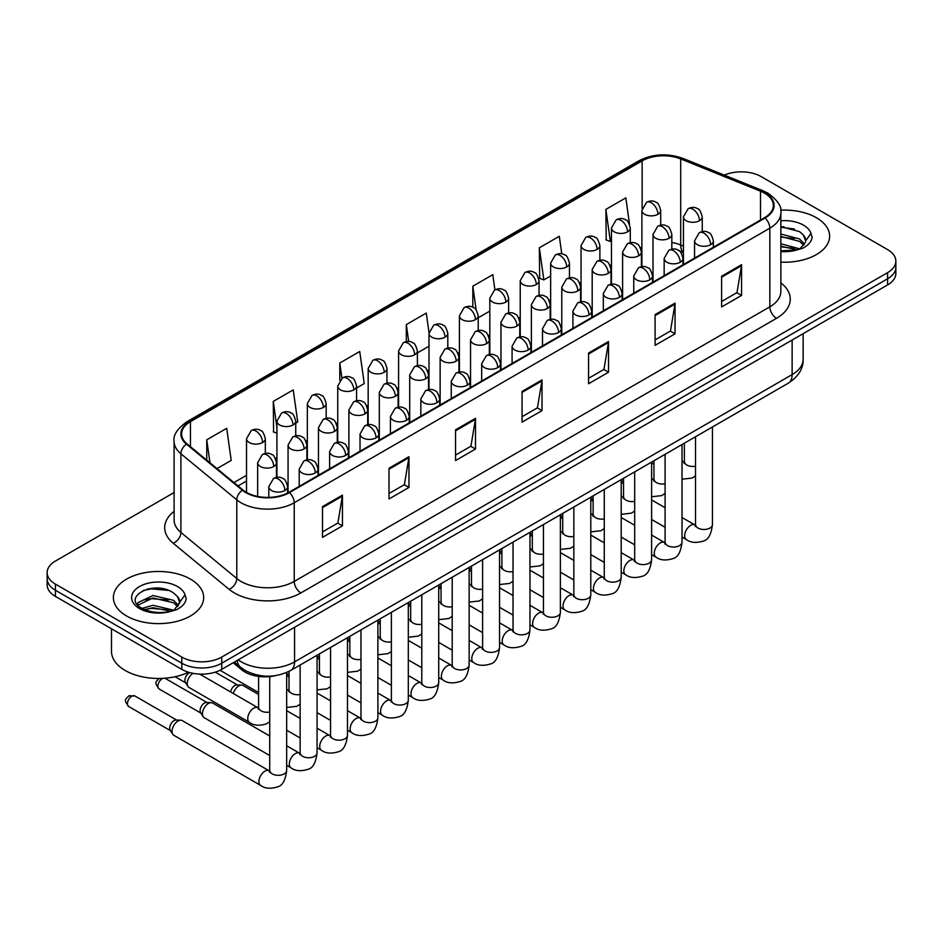 <?xml version="1.0" encoding="UTF-8"?>
<svg xmlns="http://www.w3.org/2000/svg" width="943" height="943" viewBox="0 0 943 943"><rect width="100%" height="100%" fill="white"/><g stroke="black" fill="none" stroke-linecap="round" stroke-linejoin="round"><path stroke-width="1.41" d="M683.427 252.594L681.553 251.84A37.626 21.724 0 0 0 679.986 251.239M275.651 675.612A28.219 16.29 180 0 1 241.844 669.872L233.192 662.74M816.402 217.727A45.158 26.074 0 0 0 780.686 210.183A45.158 26.074 0 0 1 816.402 217.727A45.158 26.074 0 0 1 829.628 236.151A45.158 26.074 0 0 0 816.402 217.727M190.451 579.12A45.158 26.074 0 0 0 141.238 573.462A45.158 26.074 0 0 0 113.372 597.544A45.158 26.074 0 0 0 126.598 615.979A45.158 26.074 0 0 0 175.799 621.637A45.158 26.074 0 0 0 203.676 597.544A45.158 26.074 0 0 0 190.451 579.12A45.158 26.074 0 0 0 141.238 573.462A45.158 26.074 0 0 0 113.372 597.544A45.158 26.074 0 0 0 126.598 615.979A45.158 26.074 0 0 0 175.799 621.637A45.158 26.074 0 0 0 203.676 597.544A45.158 26.074 0 0 0 190.451 579.12M764.525 193.138A30.105 17.375 180 0 1 773.343 205.433A30.105 17.375 180 0 1 764.525 217.715L288.9 492.317A30.105 17.375 180 0 1 242.952 489.995L187.068 443.917A30.105 17.375 180 0 1 181.622 433.945A30.105 17.375 180 0 1 190.439 421.662L642.136 160.876A30.105 17.375 180 0 1 680.693 158.931L760.506 191.193A30.105 17.375 180 0 1 764.525 193.138M765.056 192.832A30.86 17.811 0 0 0 760.93 190.84L681.117 158.577A30.86 17.811 0 0 0 641.605 160.569L189.908 421.356A30.86 17.811 0 0 0 186.455 444.165L242.339 490.242A30.86 17.811 0 0 0 289.43 492.623L765.056 218.033A30.86 17.811 0 0 0 765.056 192.832M174.101 492.541L55.413 561.061A28.219 16.29 0 0 0 47.15 572.59L47.15 584.872A28.219 16.29 0 0 0 55.413 596.4L181.799 669.365L181.799 663.224A28.219 16.29 0 0 0 221.711 663.224L887.587 278.786A28.219 16.29 0 0 0 895.85 267.27A28.219 16.29 0 0 1 887.587 278.786L221.711 663.224A28.219 16.29 0 0 1 181.799 663.224L55.413 590.247L181.799 663.224L181.799 657.071A28.219 16.29 0 0 0 221.711 657.071L887.587 272.645A28.219 16.29 0 0 0 895.85 261.117A28.219 16.29 0 0 0 887.587 249.6L761.201 176.624A28.219 16.29 0 0 0 724.307 175.115M47.15 578.731A28.219 16.29 0 0 0 55.413 590.247A28.219 16.29 0 0 1 47.15 578.731M322.494 506.639L322.494 537.369L342.45 525.852L342.45 495.122L322.494 506.639M322.494 531.911L337.865 523.047L342.368 496.148A7.52 4.35 -120 0 0 342.45 495.122M337.735 523.117L342.45 525.852M389.011 468.235L389.011 498.965L408.967 487.437L408.967 456.718L389.011 468.235M389.011 493.507L404.382 484.643L408.885 457.732A7.52 4.35 -120 0 0 408.967 456.718M404.252 484.714L408.967 487.437M455.54 429.831L455.54 460.561L475.496 449.033L475.496 418.315L455.54 429.831M455.54 455.104L470.911 446.228L475.413 419.329A7.52 4.35 -120 0 0 475.496 418.315M470.769 446.31L475.496 449.033M721.619 276.216L721.619 306.935L741.575 295.418L741.575 264.688L721.619 276.216M721.619 301.489L736.99 292.613L741.493 265.714A7.52 4.35 -120 0 0 741.575 264.688M736.848 292.695L741.575 295.418M655.09 314.62L655.09 345.338L675.047 333.822L675.047 303.092L655.09 314.62M655.09 339.893L670.461 331.017L674.976 304.118A7.52 4.35 -120 0 0 675.047 303.092M670.332 331.099L675.047 333.822M588.573 353.024L588.573 383.742L608.53 372.226L608.53 341.507L588.573 353.024M588.573 378.296L603.944 369.42L608.447 342.521A7.52 4.35 -120 0 0 608.53 341.507M603.815 369.503L608.53 372.226M522.057 391.428L522.057 422.158L542.013 410.629L542.013 379.911L522.057 391.428M522.057 416.7L537.427 407.824L541.93 380.925A7.52 4.35 -120 0 0 542.013 379.911M537.286 407.906L542.013 410.629M780.863 262.142A45.158 26.074 0 0 0 829.628 236.151A45.158 26.074 0 0 1 780.863 262.142M47.15 572.59A28.219 16.29 0 0 0 55.413 584.106L181.799 657.071M295.737 423.148L297.729 421.993L293.226 389.895L273.27 401.412L273.588 431.953M217.008 468.6L231.212 460.396L226.709 428.299L206.753 439.815L206.753 460.149M494.922 289.866L492.788 274.672L472.832 286.2L472.832 307.277M561.78 253.856L559.305 236.269L539.349 247.797L539.667 278.326M629.535 224.316L625.822 197.865L605.866 209.393L606.196 239.923M356.572 388.021L364.246 383.589L359.743 351.491L339.786 363.008L339.786 380.17M429.018 332.679L426.271 313.076L406.315 324.604L406.315 341.649M417.395 352.906L428.994 346.211M406.315 324.604L408.684 341.519M478.219 317.791L489.818 311.096M472.832 286.2L476.156 309.905M539.349 247.797L543.852 279.894L550.641 275.981M543.852 279.894L539.349 278.209M605.866 209.393L610.38 241.491L611.465 240.854M610.38 241.491L605.866 239.805M339.786 363.008L341.92 378.202M276.924 433.202L273.27 431.835M273.27 401.412L276.924 427.474M206.753 439.815L209.971 462.801M158.011 588.114A37.626 21.724 0 0 0 147.167 589.127M783.963 226.721A37.626 21.724 0 0 0 780.863 226.827M181.799 669.365A28.219 16.29 0 0 0 221.711 669.365L887.587 284.927A28.219 16.29 0 0 0 895.85 273.411L895.85 261.117M780.863 250.814L796.611 250.025L802.587 248.28C808.328 245.333 811.522 241.656 812.147 237.247L810.968 233.428L805.746 240.76A21.265 12.283 0 0 0 803.342 235.09L799.534 231.624L780.863 226.674M805.428 242.221L800.23 248.492M780.863 243.777L799.735 248.846M780.863 246.217L797.377 249.86M780.863 234.029L799.511 238.944L804.462 244.084M780.863 236.469L799.511 241.373L803.636 245.239M803.342 235.09L805.735 241.054M780.863 227.263L794.466 228.996M780.863 237.023L794.254 238.685M780.863 246.771L794.254 248.445M111.486 628.769L111.486 651.318A47.032 27.158 0 0 0 125.266 670.52A47.032 27.158 0 0 0 188.517 672.229M179.476 603.614L179.783 602.153A21.265 12.283 0 0 0 177.39 596.483L173.583 593.017C153.98 579.143 121.317 597.249 141.474 607.999C149.713 612.467 159.438 613.598 170.659 611.418L176.636 609.673C182.376 606.726 185.559 603.048 186.195 598.64L185.017 594.821L174.278 609.885M142.11 608.365L153.014 605.276L173.783 610.239M168.29 609.838L151.34 608.388L144.609 609.602L153.014 607.716L171.426 611.253M137.336 604.428L137.984 602.589L153.014 595.528L173.559 600.326L178.498 605.477M137.926 605.123L153.014 597.968L173.559 602.766L177.685 606.632M177.39 596.483L179.771 602.447M143.006 590.566L151.34 588.868L168.502 590.389M144.585 599.854L151.34 598.628L168.29 600.078M233.275 693.482A8.463 4.892 -60 0 1 238.838 685.903A8.463 4.892 -60 0 1 241.632 685.09A8.463 4.892 -60 0 1 243.07 685.49L258.594 694.449M230.611 691.95A6.118 3.536 -60 0 1 234.842 685.526A6.118 3.536 -60 0 1 236.87 684.936L241.632 685.09M269.722 755.543L204.195 717.706A8.463 4.892 -60 0 1 203.134 716.668A8.463 4.892 -60 0 1 202.439 713.839A8.463 4.892 -60 0 1 208.427 703.466A8.463 4.892 -60 0 1 211.22 702.653A8.463 4.892 -60 0 1 212.658 703.042L269.722 735.988M203.134 716.668L200.611 712.613A6.118 3.536 -60 0 1 200.116 710.574A6.118 3.536 -60 0 1 204.431 703.077A6.118 3.536 -60 0 1 206.458 702.488L211.22 702.653M172.027 731.391A8.463 4.892 -60 0 1 178.015 721.03A8.463 4.892 -60 0 1 180.808 720.204A8.463 4.892 -60 0 1 182.247 720.605L269.12 770.761A8.463 4.892 -60 0 0 265.266 770.973A8.463 4.892 -60 0 0 264.889 771.185A8.463 4.892 -60 0 0 259.36 778.647A8.463 4.892 -60 0 0 260.657 785.425L173.783 735.269A8.463 4.892 -60 0 1 172.722 734.22A8.463 4.892 -60 0 1 172.027 731.391M172.722 734.22L170.2 730.177A6.118 3.536 -60 0 1 169.693 728.126A6.118 3.536 -60 0 1 174.019 720.641A6.118 3.536 -60 0 1 176.046 720.051L180.808 720.204M258.571 708.063L257.981 707.757A8.463 4.892 -60 0 0 254.127 707.969A8.463 4.892 -60 0 0 247.761 718.542A8.463 4.892 -60 0 0 249.518 722.421L188.989 687.471A8.463 4.892 -60 0 1 187.928 686.421A8.463 4.892 -60 0 1 187.233 683.592A8.463 4.892 -60 0 1 193.032 673.337M187.928 686.421L185.406 682.378A6.118 3.536 -60 0 1 184.899 680.327A6.118 3.536 -60 0 1 189.225 672.842A6.118 3.536 -60 0 1 189.732 672.583M241.844 668.269L241.844 669.872M780.863 282.853A47.032 27.158 180 0 1 776.49 318.345L300.876 592.935A9.406 5.434 60 0 1 294.228 581.418L769.842 306.817A37.626 21.724 0 0 0 780.863 291.458L780.863 212.8A37.626 21.724 180 0 1 769.842 228.171A9.406 5.434 -120 0 0 765.056 218.033M300.876 592.935A47.032 27.158 180 0 1 234.359 592.935A47.032 27.158 180 0 1 229.09 589.316L173.194 543.239A47.032 27.158 180 0 1 174.101 511.365M241.007 581.418A37.626 21.724 0 0 0 294.228 581.418L294.228 502.76A37.626 21.724 180 0 1 236.787 499.861L180.903 453.783A37.626 21.724 180 0 1 174.101 441.324L174.101 519.97A37.626 21.724 0 0 0 180.903 532.441L236.787 578.519A37.626 21.724 0 0 0 241.007 581.418M780.863 212.8C782.124 206.93 777.798 200.376 767.897 193.138L762.946 190.734A9.406 4.409 112 0 0 760.93 190.84M762.946 190.734L683.133 158.471C667.55 152.955 652.756 153.756 638.765 160.876A9.406 5.434 60 0 1 641.605 160.569M189.908 421.356A9.406 5.434 -120 0 0 187.068 421.651C177.308 428.676 172.982 435.23 174.101 441.324M186.455 444.165A9.406 6.295 129.5 0 0 180.903 453.783L180.903 532.441A9.406 6.295 -50.5 0 1 173.194 543.239M683.133 158.471A9.406 4.409 112 0 0 681.117 158.577M242.339 490.242A9.406 6.295 129.5 0 0 236.787 499.861L236.787 578.519A9.406 6.295 -50.5 0 1 229.09 589.316M289.43 492.623A9.406 5.434 60 0 1 294.228 502.76L769.842 228.171L769.842 306.817A9.406 5.434 60 0 0 776.49 318.345M221.711 657.071L221.711 669.365M887.587 272.645L887.587 284.927M55.413 584.106L55.413 596.4M190.439 421.662L190.439 446.699M760.506 191.193L760.506 220.037M680.693 158.931L680.693 244.956A30.105 17.375 0 0 0 671.829 242.504M683.427 246.064L680.693 244.956A16.939 7.933 -68 0 0 683.427 252.323M642.136 160.876L642.136 208.273M641.888 247.054L640.474 247.868M611.465 264.606L610.062 265.419M581.053 282.169L579.65 282.983M550.641 299.721L549.239 300.534M520.23 317.284L518.815 318.097M489.818 334.848L488.403 335.661M459.406 352.399L457.992 353.212M428.994 369.962L427.58 370.776M398.583 387.514L397.168 388.339M368.171 405.077L366.756 405.891M337.747 422.641L336.345 423.454M307.335 440.192L305.933 441.006M276.924 457.756L275.521 458.569M246.512 475.319L233.947 482.568M641.888 249.577A16.939 9.772 60 0 1 641.393 251.262M522.057 392.406L541.93 380.925M588.573 354.002L608.447 342.521M655.09 315.587L674.976 304.118M721.619 277.183L741.493 265.714M455.54 430.81L475.413 419.329M389.011 469.213L408.885 457.732M322.494 507.617L342.368 496.148M238.225 659.841A37.626 21.724 0 0 0 241.337 661.88A37.626 21.724 0 0 0 294.558 661.88L792.132 374.607A37.626 21.724 0 0 0 803.153 359.248C803.424 368.583 798.45 376.575 788.23 383.223L290.656 670.497A18.813 10.868 60 0 0 294.558 661.88L294.558 627.307M792.132 340.046L792.132 374.607A18.813 10.868 60 0 1 788.23 383.223M237.2 660.43A18.813 12.589 129.5 0 0 240.571 667.267L234.3 662.104M710.621 244.685A9.406 5.434 0 0 0 713.38 240.854C711.894 235.408 710.409 232.744 708.912 232.85C706.189 230.929 702.983 230.882 699.27 232.697A9.406 5.434 60 0 1 703.973 233.169A9.406 5.434 -120 0 1 710.621 244.685A9.406 5.434 0 0 1 697.325 244.685A9.406 5.434 0 0 1 694.567 240.854L699.27 232.697M682.025 537.062L686.433 539.608A8.463 4.892 -60 0 1 685.137 532.819A8.463 4.892 -60 0 1 690.665 525.357A8.463 4.892 -60 0 1 691.042 525.157A8.463 4.892 -60 0 1 694.908 524.933L682.025 517.507M695.993 525.793L695.239 526.418L695.51 524.591A8.463 4.892 -0 0 0 697.985 528.045A8.463 4.892 -0 0 0 709.572 528.257A8.463 4.892 -0 0 0 712.436 524.591C711.281 534.422 708.24 539.915 703.313 541.07C696.229 543.215 690.606 542.732 686.433 539.608M699.494 220.697A9.406 5.434 0 0 0 702.252 216.866C700.755 211.421 699.27 208.757 697.785 208.851C695.062 206.941 691.844 206.894 688.131 208.709A9.406 5.434 60 0 1 692.834 209.181A9.406 5.434 -120 0 1 699.494 220.697A9.406 5.434 0 0 1 686.186 220.697A9.406 5.434 0 0 1 683.427 216.866L688.131 208.709M682.025 461.54A8.463 4.892 -60 0 1 683.769 461.929L682.025 460.927M684.854 462.789L684.099 463.414L684.37 461.587A8.463 4.892 -0 0 0 686.858 465.04A8.463 4.892 -0 0 0 695.51 466.219M657.943 214.273A9.406 5.434 0 0 0 660.701 210.43C659.204 204.996 657.719 202.321 656.234 202.427C653.511 200.505 650.293 200.458 646.592 202.285A9.406 5.434 60 0 1 651.295 202.745A9.406 5.434 -120 0 1 657.943 214.273A9.406 5.434 0 0 1 644.635 214.273A9.406 5.434 0 0 1 641.888 210.43L646.592 202.285M680.209 262.248A9.406 5.434 0 0 0 682.968 258.406C681.483 252.972 679.986 250.296 678.5 250.402C675.777 248.481 672.559 248.433 668.858 250.26A9.406 5.434 60 0 1 673.561 250.732A9.406 5.434 -120 0 1 680.209 262.248A9.406 5.434 0 0 1 666.913 262.248A9.406 5.434 0 0 1 664.155 258.406L668.858 250.26M651.613 554.614L656.022 557.16A8.463 4.892 -60 0 1 654.725 550.382A8.463 4.892 -60 0 1 660.253 542.92A8.463 4.892 -60 0 1 660.63 542.708A8.463 4.892 -60 0 1 664.497 542.496L651.613 535.058M665.581 543.357L664.827 543.981L665.098 542.154A8.463 4.892 -0 0 0 667.573 545.608A8.463 4.892 -0 0 0 679.16 545.82A8.463 4.892 -0 0 0 682.025 542.154C680.87 551.985 677.828 557.466 672.889 558.621C665.817 560.779 660.194 560.283 656.022 557.16M649.798 279.812A9.406 5.434 0 0 0 652.556 275.969C651.071 270.523 649.574 267.859 648.089 267.965C645.366 266.044 642.148 265.997 638.446 267.824A9.406 5.434 60 0 1 643.15 268.284A9.406 5.434 -120 0 1 649.798 279.812A9.406 5.434 0 0 1 636.501 279.812A9.406 5.434 0 0 1 633.743 275.969L638.446 267.824M621.201 572.177L625.61 574.723A8.463 4.892 -60 0 1 624.313 567.934A8.463 4.892 -60 0 1 629.841 560.472A8.463 4.892 -60 0 1 630.219 560.272A8.463 4.892 -60 0 1 634.073 560.059L621.201 552.622M635.169 560.908L634.415 561.533L634.686 559.706A8.463 4.892 -0 0 0 637.162 563.16A8.463 4.892 -0 0 0 648.749 563.372A8.463 4.892 -0 0 0 651.613 559.706C650.458 569.537 647.405 575.03 642.478 576.185C635.405 578.33 629.783 577.847 625.61 574.723M619.386 297.363A9.406 5.434 0 0 0 622.144 293.521C620.647 288.087 619.162 285.423 617.677 285.517C614.954 283.607 611.736 283.56 608.035 285.375A9.406 5.434 60 0 1 612.738 285.847A9.406 5.434 -120 0 1 619.386 297.363A9.406 5.434 0 0 1 606.078 297.363A9.406 5.434 0 0 1 603.331 293.521L608.035 285.375M590.789 589.729L595.198 592.275A8.463 4.892 -60 0 1 593.901 585.497A8.463 4.892 -60 0 1 599.43 578.035A8.463 4.892 -60 0 1 599.807 577.835A8.463 4.892 -60 0 1 603.661 577.611L590.789 570.185M604.758 578.472L604.003 579.096L604.274 577.269A8.463 4.892 -0 0 0 606.75 580.723A8.463 4.892 -0 0 0 618.337 580.935A8.463 4.892 -0 0 0 621.201 577.269C620.046 587.1 616.993 592.593 612.066 593.736C604.993 595.893 599.371 595.41 595.198 592.275M588.974 314.927A9.406 5.434 0 0 0 591.732 311.084C590.235 305.65 588.75 302.974 587.265 303.08C584.542 301.159 581.324 301.112 577.623 302.939A9.406 5.434 60 0 1 582.326 303.398A9.406 5.434 -120 0 1 588.974 314.927A9.406 5.434 0 0 1 575.666 314.927A9.406 5.434 0 0 1 572.92 311.084L577.623 302.939M560.378 607.292L564.786 609.838A8.463 4.892 -60 0 1 563.49 603.048A8.463 4.892 -60 0 1 569.018 595.599A8.463 4.892 -60 0 1 569.395 595.387A8.463 4.892 -60 0 1 573.25 595.174L560.378 587.737M574.346 596.023L573.58 596.648L573.851 594.821A8.463 4.892 -0 0 0 576.338 598.286A8.463 4.892 -0 0 0 587.925 598.487A8.463 4.892 -0 0 0 590.789 594.821C589.634 604.652 586.581 610.145 581.654 611.3C574.582 613.457 568.959 612.962 564.786 609.838M669.082 238.261A9.406 5.434 0 0 0 671.829 234.418C670.343 228.984 668.858 226.308 667.373 226.414C664.65 224.493 661.432 224.446 657.719 226.273A9.406 5.434 60 0 1 662.422 226.744A9.406 5.434 -120 0 1 669.082 238.261A9.406 5.434 0 0 1 655.774 238.261A9.406 5.434 0 0 1 653.016 234.418L657.719 226.273M651.613 479.103A8.463 4.892 -60 0 1 653.358 479.492L651.613 478.49M654.442 480.341L653.688 480.965L653.959 479.138A8.463 4.892 -0 0 0 656.434 482.592A8.463 4.892 -0 0 0 665.098 483.783M638.67 255.824A9.406 5.434 0 0 0 641.417 251.981C639.932 246.536 638.446 243.872 636.961 243.978C634.226 242.056 631.02 242.009 627.307 243.836A9.406 5.434 60 0 1 632.01 244.296A9.406 5.434 -120 0 1 638.67 255.824A9.406 5.434 0 0 1 625.362 255.824A9.406 5.434 0 0 1 622.604 251.981L627.307 243.836M621.201 496.655A8.463 4.892 -60 0 1 622.946 497.044L621.201 496.042M624.03 497.904L623.276 498.529L623.547 496.702A8.463 4.892 -0 0 0 626.022 500.155A8.463 4.892 -0 0 0 634.686 501.334M608.247 273.376A9.406 5.434 0 0 0 611.005 269.533C609.52 264.099 608.023 261.435 606.538 261.529C603.815 259.62 600.608 259.561 596.895 261.388A9.406 5.434 60 0 1 601.599 261.859A9.406 5.434 -120 0 1 608.247 273.376A9.406 5.434 0 0 1 594.95 273.376A9.406 5.434 0 0 1 592.192 269.533L596.895 261.388M590.789 514.218A8.463 4.892 -60 0 1 592.534 514.607L590.789 513.605M593.619 515.456L592.864 516.092L593.135 514.253A8.463 4.892 -0 0 0 595.611 517.719A8.463 4.892 -0 0 0 604.274 518.898M627.531 231.837A9.406 5.434 0 0 0 630.289 227.994C628.792 222.548 627.307 219.884 625.822 219.99C623.099 218.069 619.881 218.022 616.18 219.849A9.406 5.434 60 0 1 620.883 220.308A9.406 5.434 -120 0 1 627.531 231.837A9.406 5.434 0 0 1 614.223 231.837A9.406 5.434 0 0 1 611.465 227.994L616.18 219.849M597.119 249.388A9.406 5.434 0 0 0 599.878 245.545C598.381 240.111 596.895 237.447 595.41 237.542C592.687 235.632 589.469 235.573 585.756 237.4A9.406 5.434 60 0 1 590.459 237.872A9.406 5.434 -120 0 1 597.119 249.388A9.406 5.434 0 0 1 583.811 249.388A9.406 5.434 0 0 1 581.053 245.545L585.756 237.4M566.708 266.952A9.406 5.434 0 0 0 569.454 263.109C567.969 257.675 566.484 254.999 564.998 255.105C562.276 253.184 559.058 253.137 555.344 254.964A9.406 5.434 60 0 1 560.048 255.423A9.406 5.434 -120 0 1 566.708 266.952A9.406 5.434 0 0 1 553.4 266.952A9.406 5.434 0 0 1 550.641 263.109L555.344 254.964M536.296 284.503A9.406 5.434 0 0 0 539.042 280.672C537.557 275.226 536.072 272.562 534.587 272.668C531.852 270.747 528.646 270.7 524.933 272.515A9.406 5.434 60 0 1 529.636 272.987A9.406 5.434 -120 0 1 536.296 284.503A9.406 5.434 0 0 1 522.988 284.503A9.406 5.434 0 0 1 520.23 280.672L524.933 272.515M810.968 233.428A26.911 15.536 0 0 0 803.507 225.165A26.911 15.536 0 0 0 780.863 220.756M780.863 251.557A26.911 15.536 0 0 0 796.611 250.025M185.017 594.821A26.911 15.536 0 0 0 177.555 586.558A26.911 15.536 0 0 0 139.493 586.558A26.911 15.536 0 0 0 139.493 608.53A26.911 15.536 0 0 0 170.659 611.418M577.835 290.939A9.406 5.434 0 0 0 580.593 287.096C579.108 281.662 577.611 278.987 576.126 279.093C573.403 277.171 570.185 277.124 566.484 278.951A9.406 5.434 60 0 1 571.187 279.411A9.406 5.434 -120 0 1 577.835 290.939A9.406 5.434 0 0 1 564.539 290.939A9.406 5.434 0 0 1 561.78 287.096L566.484 278.951M560.378 531.769A8.463 4.892 -60 0 1 562.122 532.17L560.378 531.157M563.207 533.019L562.452 533.644L562.723 531.817A8.463 4.892 -0 0 0 565.199 535.27A8.463 4.892 -0 0 0 573.851 536.461M558.562 332.478A9.406 5.434 0 0 0 561.321 328.647C559.824 323.201 558.339 320.537 556.853 320.644C554.13 318.722 550.912 318.675 547.211 320.49A9.406 5.434 60 0 1 551.914 320.962A9.406 5.434 -120 0 1 558.562 332.478A9.406 5.434 0 0 1 545.254 332.478A9.406 5.434 0 0 1 542.508 328.647L547.211 320.49M529.966 624.855L534.375 627.401A8.463 4.892 -60 0 1 533.078 620.612A8.463 4.892 -60 0 1 538.606 613.15A8.463 4.892 -60 0 1 538.983 612.95A8.463 4.892 -60 0 1 542.838 612.738L529.966 605.3M543.922 613.587L543.168 614.211L543.439 612.384A8.463 4.892 -0 0 0 545.926 615.838A8.463 4.892 -0 0 0 557.513 616.05A8.463 4.892 -0 0 0 560.378 612.384C559.211 622.215 556.17 627.708 551.242 628.863C544.17 631.008 538.547 630.525 534.375 627.401M528.151 350.042A9.406 5.434 0 0 0 530.909 346.199C529.412 340.765 527.927 338.089 526.442 338.195C523.719 336.274 520.501 336.227 516.788 338.054A9.406 5.434 60 0 1 521.491 338.525A9.406 5.434 -120 0 1 528.151 350.042A9.406 5.434 0 0 1 514.843 350.042A9.406 5.434 0 0 1 512.084 346.199L516.788 338.054M499.554 642.407L503.963 644.953A8.463 4.892 -60 0 1 502.666 638.175A8.463 4.892 -60 0 1 508.194 630.714A8.463 4.892 -60 0 1 508.572 630.502A8.463 4.892 -60 0 1 512.426 630.289L499.554 622.863M513.511 631.15L512.756 631.775L513.027 629.948A8.463 4.892 -0 0 0 515.515 633.401A8.463 4.892 -0 0 0 527.09 633.613A8.463 4.892 -0 0 0 529.966 629.948C528.799 639.778 525.758 645.271 520.831 646.415C513.758 648.572 508.136 648.077 503.963 644.953M497.739 367.605A9.406 5.434 0 0 0 500.485 363.762C499 358.316 497.515 355.652 496.03 355.759C493.307 353.837 490.089 353.79 486.376 355.617A9.406 5.434 60 0 1 491.079 356.077A9.406 5.434 -120 0 1 497.739 367.605A9.406 5.434 0 0 1 484.431 367.605A9.406 5.434 0 0 1 481.673 363.762L486.376 355.617M469.142 659.97L473.551 662.516A8.463 4.892 -60 0 1 472.243 655.727A8.463 4.892 -60 0 1 477.783 648.265A8.463 4.892 -60 0 1 478.16 648.065A8.463 4.892 -60 0 1 482.014 647.853L469.142 640.415M483.099 648.701L482.344 649.326L482.616 647.499A8.463 4.892 -0 0 0 485.091 650.953A8.463 4.892 -0 0 0 496.678 651.165A8.463 4.892 -0 0 0 499.554 647.499C498.387 657.33 495.346 662.823 490.419 663.978C483.335 666.123 477.712 665.64 473.551 662.516M467.327 385.157A9.406 5.434 0 0 0 470.074 381.314C468.588 375.88 467.103 373.216 465.618 373.31C462.883 371.401 459.677 371.353 455.964 373.169A9.406 5.434 60 0 1 460.667 373.64A9.406 5.434 -120 0 1 467.327 385.157A9.406 5.434 0 0 1 454.019 385.157A9.406 5.434 0 0 1 451.261 381.314L455.964 373.169M438.719 677.534L443.127 680.068A8.463 4.892 -60 0 1 441.831 673.29A8.463 4.892 -60 0 1 447.371 665.829A8.463 4.892 -60 0 1 447.748 665.628A8.463 4.892 -60 0 1 451.603 665.404L438.719 657.978M452.687 666.265L451.933 666.89L452.204 665.063A8.463 4.892 -0 0 0 454.679 668.516A8.463 4.892 -0 0 0 466.266 668.728A8.463 4.892 -0 0 0 469.142 665.063C467.976 674.893 464.934 680.386 460.007 681.53C452.923 683.687 447.3 683.203 443.127 680.068M547.423 308.491A9.406 5.434 0 0 0 550.182 304.66C548.696 299.214 547.199 296.55 545.714 296.656C542.991 294.735 539.773 294.688 536.072 296.503A9.406 5.434 60 0 1 540.775 296.974A9.406 5.434 -120 0 1 547.423 308.491A9.406 5.434 0 0 1 534.127 308.491A9.406 5.434 0 0 1 531.369 304.66L536.072 296.503M529.966 549.333A8.463 4.892 -60 0 1 531.699 549.722L529.966 548.72M532.795 550.582L532.041 551.207L532.312 549.38A8.463 4.892 -0 0 0 534.787 552.834A8.463 4.892 -0 0 0 543.439 554.012M517.012 326.054A9.406 5.434 0 0 0 519.77 322.211C518.273 316.777 516.788 314.102 515.302 314.208C512.579 312.286 509.361 312.239 505.66 314.066A9.406 5.434 60 0 1 510.363 314.538A9.406 5.434 -120 0 1 517.012 326.054A9.406 5.434 0 0 1 503.703 326.054A9.406 5.434 0 0 1 500.957 322.211L505.66 314.066M499.554 566.896A8.463 4.892 -60 0 1 501.287 567.285L499.554 566.283M502.383 568.134L501.617 568.759L501.9 566.932A8.463 4.892 -0 0 0 504.375 570.385A8.463 4.892 -0 0 0 513.027 571.576M486.6 343.617A9.406 5.434 0 0 0 489.358 339.775C487.861 334.329 486.376 331.665 484.891 331.771C482.168 329.85 478.95 329.802 475.248 331.63A9.406 5.434 60 0 1 479.952 332.089A9.406 5.434 -120 0 1 486.6 343.617A9.406 5.434 0 0 1 473.292 343.617A9.406 5.434 0 0 1 470.545 339.775L475.248 331.63M469.142 584.448A8.463 4.892 -60 0 1 470.875 584.837L469.142 583.835M471.971 585.697L471.205 586.322L471.476 584.495A8.463 4.892 -0 0 0 473.964 587.949A8.463 4.892 -0 0 0 482.616 589.127M456.188 361.169A9.406 5.434 0 0 0 458.946 357.326C457.449 351.892 455.964 349.228 454.479 349.323C451.756 347.413 448.538 347.366 444.837 349.181A9.406 5.434 60 0 1 449.54 349.653A9.406 5.434 -120 0 1 456.188 361.169A9.406 5.434 0 0 1 442.88 361.169A9.406 5.434 0 0 1 440.133 357.326L444.837 349.181M438.719 602.011A8.463 4.892 -60 0 1 440.464 602.4L438.719 601.398M441.548 603.249L440.794 603.885L441.065 602.047A8.463 4.892 -0 0 0 443.552 605.512A8.463 4.892 -0 0 0 452.204 606.691M505.872 302.066A9.406 5.434 0 0 0 508.631 298.224C507.145 292.79 505.648 290.114 504.163 290.22C501.44 288.299 498.234 288.252 494.521 290.079A9.406 5.434 60 0 1 499.224 290.55A9.406 5.434 -120 0 1 505.872 302.066A9.406 5.434 0 0 1 492.576 302.066A9.406 5.434 0 0 1 489.818 298.224L494.521 290.079M475.461 319.63A9.406 5.434 0 0 0 478.219 315.787C476.734 310.341 475.237 307.677 473.751 307.783C471.029 305.862 467.811 305.815 464.109 307.642A9.406 5.434 60 0 1 468.812 308.102A9.406 5.434 -120 0 1 475.461 319.63A9.406 5.434 0 0 1 462.164 319.63A9.406 5.434 0 0 1 459.406 315.787L464.109 307.642M445.049 337.181A9.406 5.434 0 0 0 447.807 333.339C446.322 327.905 444.825 325.241 443.34 325.335C440.617 323.425 437.399 323.378 433.697 325.194A9.406 5.434 60 0 1 438.401 325.665A9.406 5.434 -120 0 1 445.049 337.181A9.406 5.434 0 0 1 431.753 337.181A9.406 5.434 0 0 1 428.994 333.339L433.697 325.194M436.904 402.72A9.406 5.434 0 0 0 439.662 398.877C438.177 393.443 436.692 390.767 435.194 390.874C432.472 388.952 429.265 388.905 425.552 390.732A9.406 5.434 60 0 1 430.256 391.192A9.406 5.434 -120 0 1 436.904 402.72A9.406 5.434 0 0 1 423.607 402.72A9.406 5.434 0 0 1 420.849 398.877L425.552 390.732M408.307 695.085L412.716 697.631A8.463 4.892 -60 0 1 411.419 690.854A8.463 4.892 -60 0 1 416.959 683.392A8.463 4.892 -60 0 1 417.325 683.18A8.463 4.892 -60 0 1 421.191 682.968L408.307 675.53M422.275 683.816L421.521 684.453L421.792 682.614A8.463 4.892 -0 0 0 424.267 686.08A8.463 4.892 -0 0 0 435.855 686.28A8.463 4.892 -0 0 0 438.719 682.614C437.564 692.445 434.523 697.938 429.595 699.093C422.511 701.25 416.889 700.755 412.716 697.631M406.492 420.272A9.406 5.434 0 0 0 409.25 416.441C407.765 410.995 406.268 408.331 404.783 408.437C402.06 406.516 398.842 406.468 395.141 408.295A9.406 5.434 60 0 1 399.844 408.755A9.406 5.434 -120 0 1 406.492 420.272A9.406 5.434 0 0 1 393.196 420.272A9.406 5.434 0 0 1 390.437 416.441L395.141 408.295M377.895 712.649L382.304 715.195A8.463 4.892 -60 0 1 381.007 708.405A8.463 4.892 -60 0 1 386.536 700.944A8.463 4.892 -60 0 1 386.913 700.743A8.463 4.892 -60 0 1 390.779 700.531L377.895 693.093M391.864 701.38L391.109 702.005L391.38 700.178A8.463 4.892 -0 0 0 393.856 703.631A8.463 4.892 -0 0 0 405.443 703.843A8.463 4.892 -0 0 0 408.307 700.178C407.152 710.008 404.111 715.501 399.172 716.656C392.099 718.802 386.477 718.318 382.304 715.195M376.08 437.835A9.406 5.434 0 0 0 378.838 433.992C377.353 428.558 375.856 425.882 374.371 425.988C371.648 424.067 368.43 424.02 364.729 425.847A9.406 5.434 60 0 1 369.432 426.319A9.406 5.434 -120 0 1 376.08 437.835A9.406 5.434 0 0 1 362.784 437.835A9.406 5.434 0 0 1 360.026 433.992L364.729 425.847M347.484 730.2L351.892 732.746A8.463 4.892 -60 0 1 350.596 725.969A8.463 4.892 -60 0 1 356.124 718.507A8.463 4.892 -60 0 1 356.501 718.307A8.463 4.892 -60 0 1 360.356 718.083L347.484 710.657M361.452 718.943L360.697 719.568L360.969 717.741A8.463 4.892 -0 0 0 363.444 721.195A8.463 4.892 -0 0 0 375.031 721.407A8.463 4.892 -0 0 0 377.895 717.741C376.74 727.572 373.687 733.065 368.76 734.208C361.688 736.365 356.065 735.87 351.892 732.746M345.668 455.398A9.406 5.434 0 0 0 348.427 451.556C346.93 446.11 345.444 443.446 343.959 443.552C341.236 441.63 338.018 441.583 334.317 443.41A9.406 5.434 60 0 1 339.02 443.87A9.406 5.434 -120 0 1 345.668 455.398A9.406 5.434 0 0 1 332.372 455.398A9.406 5.434 0 0 1 329.614 451.556L334.317 443.41M317.072 747.764L321.48 750.31A8.463 4.892 -60 0 1 320.184 743.52A8.463 4.892 -60 0 1 325.712 736.059A8.463 4.892 -60 0 1 326.089 735.858A8.463 4.892 -60 0 1 329.944 735.646L317.072 728.208M331.04 736.495L330.286 737.12L330.557 735.292A8.463 4.892 -0 0 0 333.032 738.746A8.463 4.892 -0 0 0 344.619 738.958A8.463 4.892 -0 0 0 347.484 735.292C346.329 745.123 343.276 750.616 338.348 751.771C331.276 753.917 325.653 753.433 321.48 750.31M315.257 472.95A9.406 5.434 0 0 0 318.015 469.119C316.518 463.673 315.033 461.009 313.548 461.103C310.825 459.194 307.607 459.147 303.905 460.962A9.406 5.434 60 0 1 308.609 461.433A9.406 5.434 -120 0 1 315.257 472.95A9.406 5.434 0 0 1 301.949 472.95A9.406 5.434 0 0 1 299.202 469.119L303.905 460.962M161.63 678.418A6.118 3.536 60 0 1 162.196 678.689A6.118 3.536 -60 0 1 162.891 678.359M286.66 765.327L291.069 767.873A8.463 4.892 -60 0 1 289.772 761.084A8.463 4.892 -60 0 1 295.3 753.622A8.463 4.892 -60 0 1 295.678 753.422A8.463 4.892 -60 0 1 299.532 753.198L286.66 745.772M300.628 754.058L299.862 754.683L300.133 752.856A8.463 4.892 -0 0 0 302.62 756.31A8.463 4.892 -0 0 0 314.208 756.522A8.463 4.892 -0 0 0 317.072 752.856C315.917 762.687 312.864 768.18 307.937 769.335C300.864 771.48 295.242 770.997 291.069 767.873M200.918 713.108L159.131 688.979A6.118 3.536 -60 0 1 158.2 684.088A6.118 3.536 -60 0 1 162.196 678.689M284.845 490.513A9.406 5.434 0 0 0 287.603 486.671C286.106 481.236 284.621 478.561 283.136 478.667C280.413 476.745 277.195 476.698 273.494 478.525A9.406 5.434 60 0 1 278.197 478.985A9.406 5.434 -120 0 1 284.845 490.513A9.406 5.434 0 0 1 271.537 490.513A9.406 5.434 0 0 1 268.79 486.671L273.494 478.525M131.784 696.252A6.118 3.536 -60 0 1 134.837 695.946L128.72 695.946A6.118 3.536 60 0 1 131.784 696.252A6.118 3.536 -60 0 0 127.788 701.639A6.118 3.536 -60 0 0 128.72 706.543L170.506 730.66M270.217 771.61L269.45 772.246L269.722 770.407A8.463 4.892 -0 0 0 272.209 773.873A8.463 4.892 -0 0 0 283.796 774.085A8.463 4.892 -0 0 0 286.66 770.407C285.493 780.25 282.452 785.731 277.525 786.886C270.452 789.043 264.83 788.548 260.657 785.425M425.776 378.732A9.406 5.434 0 0 0 428.535 374.89C427.038 369.456 425.552 366.78 424.067 366.886C421.344 364.965 418.126 364.917 414.413 366.744A9.406 5.434 60 0 1 419.116 367.204A9.406 5.434 -120 0 1 425.776 378.732A9.406 5.434 0 0 1 412.468 378.732A9.406 5.434 0 0 1 409.71 374.89L414.413 366.744M408.307 619.563A8.463 4.892 -60 0 1 410.052 619.964L408.307 618.95M411.136 620.812L410.382 621.437L410.653 619.61A8.463 4.892 -0 0 0 413.14 623.064A8.463 4.892 -0 0 0 421.792 624.254M395.365 396.284A9.406 5.434 0 0 0 398.111 392.453C396.626 387.007 395.141 384.343 393.655 384.449C390.932 382.528 387.714 382.481 384.001 384.296A9.406 5.434 60 0 1 388.705 384.768A9.406 5.434 -120 0 1 395.365 396.284A9.406 5.434 0 0 1 382.056 396.284A9.406 5.434 0 0 1 379.298 392.453L384.001 384.296M377.895 637.126A8.463 4.892 -60 0 1 379.64 637.515L377.895 636.513M380.724 638.376L379.97 639L380.241 637.173A8.463 4.892 -0 0 0 382.717 640.627A8.463 4.892 -0 0 0 391.38 641.806M364.953 413.847A9.406 5.434 0 0 0 367.699 410.005C366.214 404.571 364.729 401.895 363.244 402.001C360.509 400.08 357.303 400.032 353.59 401.859A9.406 5.434 60 0 1 358.293 402.331A9.406 5.434 -120 0 1 364.953 413.847A9.406 5.434 0 0 1 351.645 413.847A9.406 5.434 0 0 1 348.886 410.005L353.59 401.859M347.484 654.69A8.463 4.892 -60 0 1 349.228 655.079L347.484 654.077M350.313 655.927L349.558 656.552L349.829 654.725A8.463 4.892 -0 0 0 352.305 658.19A8.463 4.892 -0 0 0 360.969 659.369M334.529 431.411A9.406 5.434 0 0 0 337.288 427.568C335.802 422.122 334.317 419.458 332.82 419.564C330.097 417.643 326.891 417.596 323.178 419.423A9.406 5.434 60 0 1 327.881 419.883A9.406 5.434 -120 0 1 334.529 431.411A9.406 5.434 0 0 1 321.233 431.411A9.406 5.434 0 0 1 318.475 427.568L323.178 419.423M317.072 672.241A8.463 4.892 -60 0 1 318.817 672.642L317.072 671.628M319.901 673.491L319.147 674.115L319.418 672.288A8.463 4.892 -0 0 0 321.893 675.742A8.463 4.892 -0 0 0 330.557 676.921M304.118 448.962A9.406 5.434 0 0 0 306.876 445.12C305.391 439.686 303.894 437.022 302.408 437.116C299.685 435.206 296.467 435.159 292.766 436.974A9.406 5.434 60 0 1 297.469 437.446A9.406 5.434 -120 0 1 304.118 448.962A9.406 5.434 0 0 1 290.821 448.962A9.406 5.434 0 0 1 288.063 445.12L292.766 436.974M286.66 689.805A8.463 4.892 -60 0 1 288.405 690.193L286.66 689.192M289.489 691.054L288.735 691.679L289.006 689.852A8.463 4.892 -0 0 0 291.481 693.305A8.463 4.892 -0 0 0 300.133 694.484M273.706 466.526A9.406 5.434 0 0 0 276.464 462.683C274.979 457.249 273.482 454.573 271.997 454.679C269.274 452.758 266.056 452.711 262.354 454.538A9.406 5.434 60 0 1 267.058 454.998A9.406 5.434 -120 0 1 273.706 466.526A9.406 5.434 0 0 1 260.409 466.526A9.406 5.434 0 0 1 257.651 462.683L262.354 454.538M259.077 708.606L258.323 709.23L258.594 707.403A8.463 4.892 -0 0 0 261.07 710.857A8.463 4.892 -0 0 0 269.722 712.048M414.637 354.745A9.406 5.434 0 0 0 417.395 350.902C415.898 345.468 414.413 342.792 412.928 342.898C410.205 340.977 406.987 340.93 403.286 342.757A9.406 5.434 60 0 1 407.989 343.217A9.406 5.434 -120 0 1 414.637 354.745A9.406 5.434 0 0 1 401.329 354.745A9.406 5.434 0 0 1 398.583 350.902L403.286 342.757M384.225 372.296A9.406 5.434 0 0 0 386.984 368.465C385.487 363.02 384.001 360.356 382.516 360.462C379.793 358.54 376.575 358.493 372.874 360.309A9.406 5.434 60 0 1 377.577 360.78A9.406 5.434 -120 0 1 384.225 372.296A9.406 5.434 0 0 1 370.917 372.296A9.406 5.434 0 0 1 368.171 368.465L372.874 360.309M353.814 389.86A9.406 5.434 0 0 0 356.572 386.017C355.075 380.583 353.59 377.907 352.104 378.013C349.381 376.092 346.164 376.045 342.462 377.872A9.406 5.434 60 0 1 347.165 378.343A9.406 5.434 -120 0 1 353.814 389.86A9.406 5.434 0 0 1 340.506 389.86A9.406 5.434 0 0 1 337.747 386.017L342.462 377.872M323.402 407.423A9.406 5.434 0 0 0 326.16 403.58C324.663 398.135 323.178 395.471 321.693 395.577C318.97 393.655 315.752 393.608 312.039 395.435A9.406 5.434 60 0 1 316.742 395.895A9.406 5.434 -120 0 1 323.402 407.423A9.406 5.434 0 0 1 310.094 407.423A9.406 5.434 0 0 1 307.335 403.58L312.039 395.435M292.99 424.975A9.406 5.434 0 0 0 295.737 421.132C294.251 415.698 292.766 413.034 291.281 413.128C288.558 411.219 285.34 411.172 281.627 412.987A9.406 5.434 60 0 1 286.33 413.458A9.406 5.434 -120 0 1 292.99 424.975A9.406 5.434 0 0 1 279.682 424.975A9.406 5.434 0 0 1 276.924 421.132L281.627 412.987M262.578 442.538A9.406 5.434 0 0 0 265.325 438.695C263.84 433.261 262.354 430.586 260.869 430.692C258.134 428.77 254.928 428.723 251.215 430.55A9.406 5.434 60 0 1 255.918 431.01A9.406 5.434 -120 0 1 262.578 442.538A9.406 5.434 0 0 1 249.27 442.538A9.406 5.434 0 0 1 246.512 438.695L251.215 430.55M638.765 160.876L187.068 421.651M683.427 252.406L679.479 251.097M246.512 481.036L238.037 485.94M290.656 670.497C275.521 678.1 260.374 678.1 245.239 670.497L240.571 667.267M803.153 359.248L803.153 333.681M712.436 426.979L712.436 524.591M713.38 247.243L713.38 240.854M665.098 527.278L651.613 519.499M695.51 436.75L695.51 524.591M694.567 258.111L694.567 240.854M665.098 507.723L651.613 499.943M623.547 483.735L621.201 482.392M682.025 479.197L692.174 478.054L695.51 475.861M702.252 231.601L702.252 216.866M684.37 443.186L684.37 461.587M653.959 464.274L651.613 462.919M683.427 264.535L683.427 216.866M660.701 225.177L660.701 210.43M641.888 266.645L641.888 210.43M682.025 444.542L682.025 542.154M682.968 264.806L682.968 258.406M634.686 544.842L621.201 537.062M665.098 454.314L665.098 542.154M664.155 275.662L664.155 258.406M634.686 525.286L621.201 517.507M593.135 501.299L590.789 499.943M634.663 560.366L634.073 560.059M651.613 462.094L651.613 559.706M652.556 282.358L652.556 275.969M604.274 562.393L590.789 554.614M634.686 471.877L634.686 559.706M633.743 293.226L633.743 275.969M604.274 542.85L590.789 535.058M562.723 518.862L560.378 517.507M621.201 479.657L621.201 577.269M622.144 299.921L622.144 293.521M573.851 579.957L560.378 572.177M604.274 489.429L604.274 577.269M603.331 310.789L603.331 293.521M573.851 560.401L560.378 552.622M532.312 536.414L529.966 535.058M590.789 497.209L590.789 594.821M591.732 317.485L591.732 311.084M543.439 597.52L529.966 589.729M573.851 506.992L573.851 594.821M572.92 328.341L572.92 311.084M543.439 577.965L529.966 570.185M501.9 553.977L499.554 552.622M651.613 496.749L661.762 495.617L665.098 493.413M671.829 249.164L671.829 234.418M653.959 460.738L653.959 479.138M623.547 481.838L621.201 480.482M653.016 282.098L653.016 234.418M621.201 514.312L631.35 513.169L634.686 510.976M641.417 266.716L641.417 251.981M623.547 478.301L623.547 496.702M593.135 499.389L590.789 498.034M622.604 299.65L622.604 251.981M590.789 531.876L600.927 530.732L604.274 528.54M611.005 284.279L611.005 269.533M593.135 495.865L593.135 514.253M562.723 516.953L560.378 515.597M592.192 317.213L592.192 269.533M630.289 242.728L630.289 227.994M611.465 284.208L611.465 227.994M599.878 260.292L599.878 245.545M581.053 301.76L581.053 245.545M569.454 277.843L569.454 263.109M550.641 319.323L550.641 263.109M539.042 295.407L539.042 280.672M520.23 336.875L520.23 280.672M560.378 549.427L570.515 548.296L573.851 546.091M580.593 301.831L580.593 287.096M562.723 513.416L562.723 531.817M532.312 534.504L529.966 533.16M561.78 334.777L561.78 287.096M560.378 514.772L560.378 612.384M561.321 335.036L561.321 328.647M513.027 615.072L499.554 607.292M543.439 524.544L543.439 612.384M542.508 345.904L542.508 328.647M513.027 595.528L499.554 587.737M471.476 571.541L469.142 570.185M529.966 532.335L529.966 629.948M530.909 352.599L530.909 346.199M482.616 632.635L469.142 624.855M513.027 542.107L513.027 629.948M512.084 363.456L512.084 346.199M482.616 613.08L469.142 605.3M441.065 589.092L438.719 587.737M499.554 549.887L499.554 647.499M500.485 370.163L500.485 363.762M452.204 650.198L438.719 642.407M482.616 559.67L482.616 647.499M481.673 381.019L481.673 363.762M452.204 630.643L438.719 622.863M410.653 606.655L408.307 605.3M469.142 567.45L469.142 665.063M470.074 387.714L470.074 381.314M421.792 667.75L408.307 659.97M452.204 577.222L452.204 665.063M451.261 398.583L451.261 381.314M421.792 648.195L408.307 640.415M380.241 624.207L377.895 622.863M532.288 550.028L531.699 549.722M529.966 566.991L540.103 565.847L543.439 563.655M550.182 319.394L550.182 304.66M532.312 530.98L532.312 549.38M501.9 552.068L499.554 550.712M531.369 352.328L531.369 304.66M499.554 584.554L509.691 583.411L513.027 581.218M519.77 336.957L519.77 322.211M501.9 548.531L501.9 566.932M471.476 569.631L469.142 568.275M500.957 369.892L500.957 322.211M469.142 602.106L479.28 600.974L482.616 598.77M489.358 354.509L489.358 339.775M471.476 566.095L471.476 584.495M441.065 587.183L438.719 585.827M470.545 387.443L470.545 339.775M438.719 619.669L448.868 618.525L452.204 616.333M458.946 372.072L458.946 357.326M441.065 583.658L441.065 602.047M410.653 604.746L408.307 603.39M440.133 405.007L440.133 357.326M508.631 312.97L508.631 298.224M489.818 354.438L489.818 298.224M478.219 330.521L478.219 315.787M459.406 372.002L459.406 315.787M447.807 348.085L447.807 333.339M428.994 389.553L428.994 333.339M438.719 585.002L438.719 682.614M439.662 405.278L439.662 398.877M391.38 685.313L377.895 677.534M421.792 594.785L421.792 682.614M420.849 416.134L420.849 398.877M391.38 665.758L377.895 657.978M349.829 641.77L347.484 640.415M408.307 602.565L408.307 700.178M409.25 422.829L409.25 416.441M360.969 702.865L347.484 695.085M391.38 612.337L391.38 700.178M390.437 433.697L390.437 416.441M360.969 683.321L347.484 675.53M319.418 659.334L317.072 657.978M360.945 718.389L360.356 718.083M377.895 620.129L377.895 717.741M378.838 440.393L378.838 433.992M330.557 720.428L317.072 712.649M360.969 629.9L360.969 717.741M360.026 451.261L360.026 433.992M330.557 700.873L317.072 693.093M289.006 676.885L286.66 675.53M347.484 637.68L347.484 735.292M348.427 457.956L348.427 451.556M300.133 737.992L286.66 730.2M330.557 647.464L330.557 735.292M329.614 468.812L329.614 451.556M300.133 718.436L286.66 710.657M215.263 672.147L237.447 684.948M317.072 655.244L317.072 752.856M318.015 475.508L318.015 469.119M300.133 665.015L300.133 752.856M299.202 486.376L299.202 469.119M165.249 678.394L207.036 702.511M159.131 688.979C153.591 681.683 156.09 682.095 159.131 678.394M286.66 672.5L286.66 770.407M287.603 493.024L287.603 486.671M269.722 676.591L269.722 770.407M268.79 497.397L268.79 486.671M134.837 695.946L176.624 720.075M128.72 706.543C123.179 699.235 125.678 699.659 128.72 695.946M408.307 637.22L418.456 636.089L421.792 633.885M428.535 389.636L428.535 374.89M410.653 601.21L410.653 619.61M380.241 622.297L377.895 620.954M409.71 422.57L409.71 374.89M377.895 654.784L388.044 653.64L391.38 651.448M398.111 407.187L398.111 392.453M380.241 618.773L380.241 637.173M349.829 639.861L347.484 638.505M379.298 440.122L379.298 392.453M347.484 672.347L357.633 671.204L360.969 669.011M367.699 424.751L367.699 410.005M349.829 636.325L349.829 654.725M319.418 657.424L317.072 656.069M348.886 457.685L348.886 410.005M317.072 689.899L327.221 688.767L330.557 686.563M337.288 442.302L337.288 427.568M319.418 653.888L319.418 672.288M289.006 674.976L286.66 673.62M318.475 475.248L318.475 427.568M286.66 707.462L296.797 706.319L300.133 704.126M306.876 459.866L306.876 445.12M289.006 671.392L289.006 689.852M258.594 692.539L220.014 670.273M288.063 492.788L288.063 445.12M249.518 722.421C253.691 725.544 259.313 726.027 266.386 723.882L269.722 721.678M257.981 707.757L199.68 674.092M175.092 676.732L185.712 682.862M276.464 477.429L276.464 462.683M258.594 676.402L258.594 707.403M257.651 496.431L257.651 462.683M417.395 365.648L417.395 350.902M398.583 407.117L398.583 350.902M386.984 383.2L386.984 368.465M368.171 424.668L368.171 368.465M356.572 400.763L356.572 386.017M337.747 442.232L337.747 386.017M326.16 418.315L326.16 403.58M307.335 459.795L307.335 403.58M295.737 435.878L295.737 421.132M276.924 477.347L276.924 421.132M265.325 453.442L265.325 438.695M246.512 492.423L246.512 438.695"/></g></svg>
